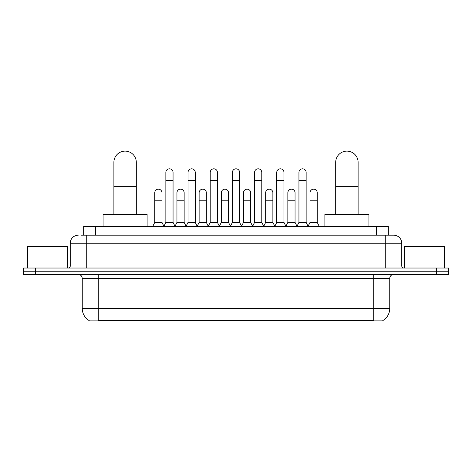 <?xml version="1.0" encoding="UTF-8"?>
<svg xmlns="http://www.w3.org/2000/svg" width="472" height="472" viewBox="0 0 472 472"><rect width="100%" height="100%" fill="white"/><g stroke="black" fill="none" stroke-linecap="round" stroke-linejoin="round"><path stroke-width="0.71" d="M81.054 235.198L86.258 235.198L81.054 235.198L83.662 235.198L83.662 226.389L388.338 226.389L388.338 235.198M382.939 320.488L382.939 320.877L89.06 320.877L89.06 320.488M89.178 320.559A14.012 14.012 0 0 1 82.258 308.47L98.27 308.47L98.27 320.559L373.73 320.559L373.73 308.47L389.742 308.47L389.742 278.439A4.006 4.006 0 0 1 393.748 274.438M82.258 308.47L82.258 278.439C82.016 276.008 80.682 274.674 78.252 274.438M382.822 320.559A14.012 14.012 0 0 0 389.742 308.47M35.612 268.031L448.4 268.031L448.4 271.235L23.6 271.235L23.6 274.438L35.612 274.438L35.612 271.235L23.6 271.235L23.6 268.031L35.612 268.031L35.612 271.235L448.4 271.235L448.4 274.438L35.612 274.438M78.252 235.198A8.006 8.006 0 0 0 70.245 243.204L70.245 266.031A2 2 0 0 1 68.239 268.031M393.748 235.198L385.742 235.198L393.748 235.198A8.006 8.006 0 0 1 401.755 243.204L401.755 266.031C401.873 267.246 402.539 267.913 403.761 268.031M401.755 243.204L86.258 243.204L86.258 235.198L385.742 235.198L385.742 266.031L401.755 266.031M67.644 268.031L67.644 246.408L27.606 246.408L27.606 268.031M444.394 268.031L444.394 246.408L404.356 246.408L404.356 268.031M113.888 214.382L113.888 162.333A11.21 11.21 0 0 1 125.098 151.123A11.21 11.21 0 0 1 136.308 162.333A11.21 11.21 0 0 0 125.098 151.123M136.308 214.382L136.308 162.333M147.117 226.389L147.117 214.382L103.073 214.382L103.073 226.389M335.692 214.382L335.692 162.333A11.21 11.21 0 0 1 346.902 151.123A11.21 11.21 0 0 1 358.112 162.333A11.21 11.21 0 0 0 346.902 151.123M358.112 214.382L358.112 162.333M368.927 226.389L368.927 214.382L324.883 214.382L324.883 226.389M163.855 226.389L165.855 222.389L173.059 222.389L175.065 226.389M173.059 222.389L173.059 172.422A3.605 3.605 0 0 0 169.46 168.817A3.605 3.605 0 0 1 169.684 168.823M165.855 222.389L165.855 180.428L173.059 180.428M165.855 180.428L165.855 172.422A3.605 3.605 0 0 1 169.46 168.817M186.033 226.389L188.033 222.389L195.243 222.389L197.243 226.389M195.243 222.389L195.243 172.422A3.605 3.605 0 0 0 191.638 168.817A3.605 3.605 0 0 1 191.862 168.823M188.033 222.389L188.033 180.428L195.243 180.428M188.033 180.428L188.033 172.422A3.605 3.605 0 0 1 191.638 168.817M208.211 226.389L210.217 222.389L217.421 222.389L219.427 226.389M217.421 222.389L217.421 172.422A3.605 3.605 0 0 0 213.822 168.817A3.605 3.605 0 0 1 214.046 168.823M210.217 222.389L210.217 180.428L217.421 180.428M210.217 180.428L210.217 172.422A3.605 3.605 0 0 1 213.822 168.817M230.395 226.389L232.395 222.389L239.605 222.389L241.605 226.389M239.605 222.389L239.605 172.422A3.605 3.605 0 0 0 236 168.817A3.605 3.605 0 0 1 236.224 168.823M232.395 222.389L232.395 180.428L239.605 180.428M232.395 180.428L232.395 172.422A3.605 3.605 0 0 1 236 168.817M252.573 226.389L254.579 222.389L261.783 222.389L263.789 226.389M261.783 222.389L261.783 172.422A3.605 3.605 0 0 0 258.178 168.817A3.605 3.605 0 0 1 258.408 168.823M254.579 222.389L254.579 180.428L261.783 180.428M254.579 180.428L254.579 172.422A3.605 3.605 0 0 1 258.178 168.817M274.757 226.389L276.757 222.389L283.967 222.389L285.967 226.389M283.967 222.389L283.967 172.422A3.605 3.605 0 0 0 280.362 168.817A3.605 3.605 0 0 1 280.586 168.823M276.757 222.389L276.757 180.428L283.967 180.428M276.757 180.428L276.757 172.422A3.605 3.605 0 0 1 280.362 168.817M296.935 226.389L298.941 222.389L306.145 222.389L308.145 226.389M306.145 222.389L306.145 172.422A3.605 3.605 0 0 0 302.54 168.817A3.605 3.605 0 0 1 302.77 168.823M298.941 222.389L298.941 180.428L306.145 180.428M298.941 180.428L298.941 172.422A3.605 3.605 0 0 1 302.54 168.817M152.763 226.389L154.763 222.389L161.973 222.389L163.914 226.271M161.973 222.389L161.973 192.759A3.605 3.605 0 0 0 158.592 189.166A3.605 3.605 0 0 1 161.973 192.759M154.763 222.389L154.763 200.765L161.973 200.765M154.763 200.765L154.763 192.759A3.605 3.605 0 0 1 158.592 189.166M175 226.271L176.947 222.389L184.151 222.389L186.092 226.271M184.151 222.389L184.151 192.759A3.605 3.605 0 0 0 180.776 189.166A3.605 3.605 0 0 1 184.151 192.759M176.947 222.389L176.947 200.765L184.151 200.765M176.947 200.765L176.947 192.759A3.605 3.605 0 0 1 180.776 189.166M197.184 226.271L199.125 222.389L206.335 222.389L208.276 226.271M206.335 222.389L206.335 192.759A3.605 3.605 0 0 0 202.954 189.166A3.605 3.605 0 0 1 206.335 192.759M199.125 222.389L199.125 200.765L206.335 200.765M199.125 200.765L199.125 192.759A3.605 3.605 0 0 1 202.954 189.166M219.362 226.271L221.309 222.389L228.513 222.389L230.454 226.271M228.513 222.389L228.513 192.759A3.605 3.605 0 0 0 225.138 189.166A3.605 3.605 0 0 1 228.513 192.759M221.309 222.389L221.309 200.765L228.513 200.765M221.309 200.765L221.309 192.759A3.605 3.605 0 0 1 225.138 189.166M241.546 226.271L243.487 222.389L250.691 222.389L252.638 226.271M250.691 222.389L250.691 192.759A3.605 3.605 0 0 0 247.316 189.166A3.605 3.605 0 0 1 250.691 192.759M243.487 222.389L243.487 200.765L250.691 200.765M243.487 200.765L243.487 192.759A3.605 3.605 0 0 1 247.316 189.166M263.724 226.271L265.665 222.389L272.875 222.389L274.816 226.271M272.875 222.389L272.875 192.759A3.605 3.605 0 0 0 269.5 189.166A3.605 3.605 0 0 1 272.875 192.759M265.665 222.389L265.665 200.765L272.875 200.765M265.665 200.765L265.665 192.759A3.605 3.605 0 0 1 269.5 189.166M285.908 226.271L287.849 222.389L295.053 222.389L297 226.271M295.053 222.389L295.053 192.759A3.605 3.605 0 0 0 291.678 189.166A3.605 3.605 0 0 1 295.053 192.759M287.849 222.389L287.849 200.765L295.053 200.765M287.849 200.765L287.849 192.759A3.605 3.605 0 0 1 291.678 189.166M308.086 226.271L310.027 222.389L317.237 222.389L319.237 226.389M317.237 222.389L317.237 192.759A3.605 3.605 0 0 0 313.862 189.166A3.605 3.605 0 0 1 317.237 192.759M310.027 222.389L310.027 200.765L317.237 200.765M310.027 200.765L310.027 192.759A3.605 3.605 0 0 1 313.862 189.166M372.131 320.877L372.131 320.488M99.869 320.877L99.869 320.488M95.674 235.198L95.674 226.389M376.326 235.198L376.326 226.389M373.73 274.438L373.73 278.439L82.258 278.439M389.742 278.439L373.73 278.439L373.73 308.47L98.27 308.47L98.27 274.438M436.388 274.438L436.388 268.031M86.258 268.031L86.258 243.204L70.245 243.204M70.245 266.031L385.742 266.031L385.742 268.031M113.888 186.352L136.308 186.352M335.692 186.352L358.112 186.352"/></g></svg>
